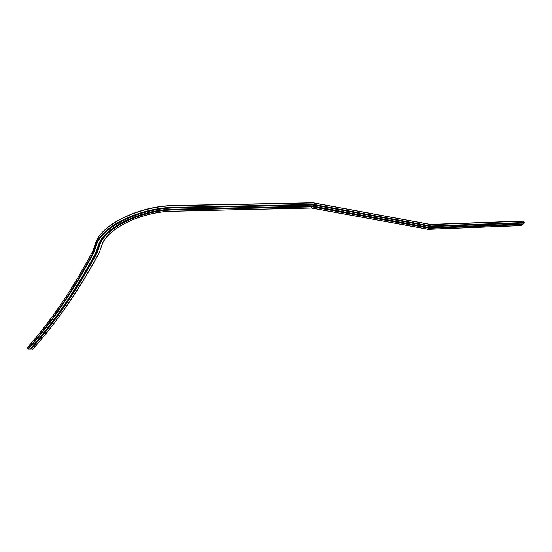 <?xml version="1.0" encoding="UTF-8"?>
<svg xmlns="http://www.w3.org/2000/svg" width="552" height="552" viewBox="0 0 552 552"><rect width="100%" height="100%" fill="white"/><g stroke="black" fill="none" stroke-linecap="round" stroke-linejoin="round"><path stroke-width="0.83" d="M523.358 221.083L524.359 222.497L523.013 223.981M522.62 224.036L521.15 225.554M27.772 347.16L27.814 348.843L30.084 349.064C53.503 322.892 75.403 290.849 95.793 252.94M30.256 348.871L32.92 349.023C56.463 322.851 78.55 290.814 99.167 252.919M430.277 224.492L313.439 202.957L173.804 205.73L174.211 207.317C142.299 207.517 105.046 224.56 97.097 241.873L95.786 244.902L96.331 245.281L93.55 253.216C73.312 291.063 51.543 323.058 28.235 349.188M173.756 205.599L313.274 202.763L173.673 205.523M524.359 222.497L431.015 226.01L313.764 204.412L312.742 206.131M431.015 226.01L429.753 227.555M523.206 223.974L429.946 227.59L312.88 206.131L173.625 209.18C141.036 209.374 103.424 227.831 98.394 245.191L95.641 253.002L98.573 245.129M92.812 250.974L93.04 252.913L93.55 253.216M312.501 206.186L173.238 209.408C143.127 209.636 108.054 225.699 100.561 242.038L96.565 252.685C76.1 290.628 54.137 322.692 30.677 348.871M429.518 227.569L312.391 206.338M522.502 224.14L429.339 227.755M522.551 224.243L429.373 227.872L428.055 229.197M429.373 227.872L312.418 206.455L311.362 207.966M96.565 252.685L96.945 253.057C76.452 290.994 54.462 323.044 30.974 349.223M521.44 225.54L428.345 229.252L311.57 207.959L172.7 211.168C142.036 211.388 106.702 228.687 101.83 245.053L99.353 252.568M523.751 221.2L430.594 224.616M313.764 204.412L174.211 207.317L174.184 207.987C140.429 208.152 101.437 227.314 96.331 245.281M103.493 231.371C116.893 217.233 147.556 205.875 173.576 205.606L173.804 205.73C141.919 205.903 104.701 222.939 96.772 240.286L95.468 243.328L95.786 244.902L93.019 252.844C72.829 290.704 51.094 322.699 27.814 348.843M96.828 240.541L95.848 242.914M95.579 243.011L92.708 251.284C72.553 289.213 50.853 321.278 27.607 347.47M524.269 223.029L430.905 226.582L313.667 205.027L174.184 207.987M95.593 253.12C75.196 291.021 53.296 323.051 29.877 349.209M105.818 234.089L99.857 242.142L98.394 245.191M312.418 206.455L173.273 209.539C143.161 209.774 108.082 225.837 100.588 242.176L96.593 252.816C76.128 290.752 54.158 322.81 30.698 348.988M173.238 209.408L173.252 209.981C141.436 210.181 104.735 228.169 99.774 245.136L96.945 253.057M522.496 224.602L429.304 228.252L312.356 206.862L173.252 209.981M98.98 252.968C78.322 290.945 56.2 323.037 32.609 349.237M99.388 244.757L99.774 245.136M101.83 245.053L102.21 244.639M523.482 221.021L430.422 224.422L313.336 202.777M173.652 205.523C141.871 205.723 104.687 222.594 96.772 240.286L97.097 241.873L93.04 252.913M523.123 224.015L429.877 227.631L312.811 206.179L173.576 209.236C142.996 209.443 107.419 225.858 99.857 242.142M27.607 347.346C50.846 321.188 72.547 289.165 92.701 251.277M521.316 225.595L428.242 229.315M311.487 208.035L172.631 211.243C143.81 211.464 110.393 226.969 103.286 242.162M96.607 252.857L100.561 242.038M428.214 229.315L311.466 208.035"/></g></svg>
